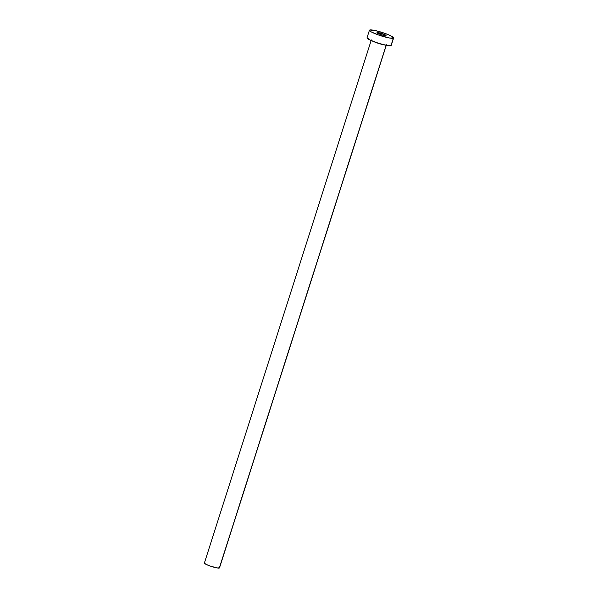<?xml version="1.0" encoding="UTF-8"?>
<svg xmlns="http://www.w3.org/2000/svg" width="598" height="598" viewBox="0 0 598 598"><rect width="100%" height="100%" fill="white"/><g stroke="black" fill="none" stroke-linecap="round" stroke-linejoin="round"><path stroke-width="0.9" d="M377.084 32.576L376.979 32.681A4.762 0.673 -162.3 0 1 377.084 32.576A4.762 0.673 -162.3 0 1 382.115 33.608A4.762 0.673 -162.3 0 1 386.054 35.566A4.762 0.673 -162.3 0 1 385.949 35.648A4.762 0.673 -162.3 0 1 380.919 34.624A4.762 0.673 -162.3 0 1 376.979 32.666L381.412 34.789L386.054 35.551L382.503 33.735L377.084 32.576M383.557 44.73A7.938 1.121 -162.3 0 1 373.713 41.583A7.938 1.121 -162.3 0 0 383.557 44.73M371.336 39.931L204.381 563.054A7.938 1.121 17.7 0 0 210.945 566.313A7.938 1.121 17.7 0 0 219.331 568.025L386.144 45.321L219.331 568.025A7.938 1.121 17.7 0 0 219.503 567.876L386.45 44.76M369.422 30.259L367.037 37.741A12.693 1.787 17.7 0 0 377.532 42.959A12.693 1.787 17.7 0 0 390.95 45.695L393.335 38.212L390.95 45.695A12.693 1.787 17.7 0 0 391.227 45.455L393.611 37.973A12.693 1.787 -162.3 0 1 393.335 38.212A12.693 1.787 -162.3 0 1 379.924 35.476A12.693 1.787 -162.3 0 1 369.422 30.259A12.693 1.787 -162.3 0 1 369.699 30.02A12.693 1.787 -162.3 0 1 383.116 32.755A12.693 1.787 -162.3 0 1 393.611 37.973M391.234 45.418L387.489 45.568L378.848 43.385L370.371 40.163L367.023 37.779M369.699 30.02L375.028 30.505L384.155 33.107L390.277 35.551L393.619 37.936L389.881 38.085L378.885 35.125L371.298 31.933L369.594 30.715L369.699 30.02M219.511 567.853L217.171 567.943L210.294 566.097L205.555 564.101L204.561 562.905"/></g></svg>
